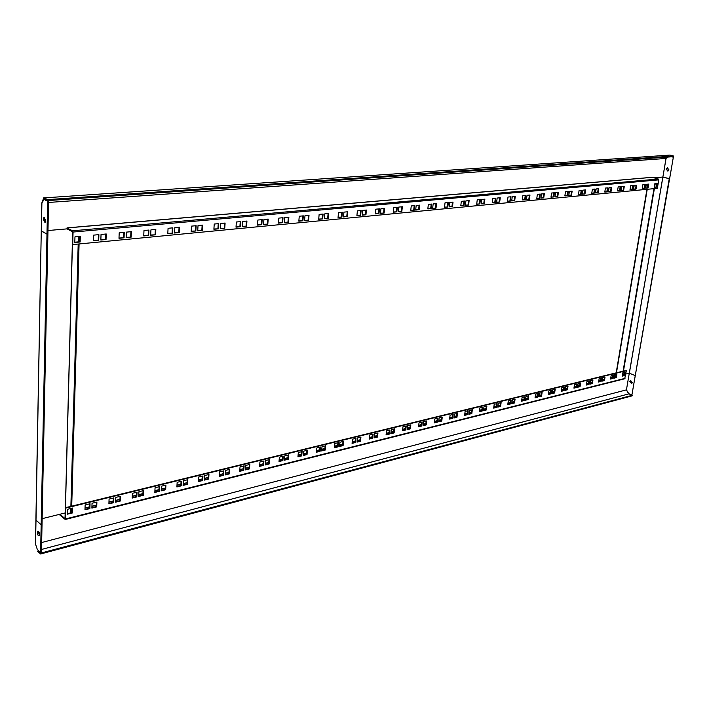 <?xml version="1.0" encoding="UTF-8"?>
<svg xmlns="http://www.w3.org/2000/svg" width="709" height="709" viewBox="0 0 709 709"><rect width="100%" height="100%" fill="white"/><g stroke="black" fill="none" stroke-linecap="round" stroke-linejoin="round"><path stroke-width="1.06" d="M622.848 374.769L624.31 374.405L622.848 374.769M41.663 542.527L626.437 389.87L629.291 373.173L625.746 374.051L629.353 373.182L635.246 375.628L629.353 373.182L662.888 177.046L653.902 177.817L662.835 177.037L626.437 389.861L628.874 393.867L632.215 395.303L40.599 553.171L40.581 553.986L632.118 395.87L632.215 395.303M614.145 376.949L615.749 376.204M616.218 374.281L615.97 376.576M623.025 371.498L653.982 188.647M622.626 376.045L623.22 372.562M623.415 371.401L654.38 188.612M654.593 187.336L655.249 183.498M672.07 156.76L673.364 157.097L631.896 395.028L628.236 393.451L626.49 389.932M673.364 157.097L669.624 178.73L662.888 177.046L669.234 178.765L631.896 395.028M39.544 534.489C39.341 532.282 38.756 531.165 37.781 531.138L37.302 532.486C37.497 534.692 38.082 535.809 39.066 535.836L39.544 534.489M39.332 535.525L38.366 531.227M632.331 382.585L630.487 380.503L629.769 381.504L631.613 383.578L632.331 382.585M630.824 380.432L630.15 381.407L631.666 383.56M65.175 512.953L42.141 518.66L59.893 514.264L65.015 518.616L65.308 507.733L65.255 519.484L624.611 378.81M59.893 515.089L65.255 519.484M59.893 514.264L59.928 515.115M623.468 371.064L626.322 370.683L624.718 378.783M108.902 503.86L113.662 502.681L113.848 497.886L109.08 499.056L108.902 503.86M115.611 502.194L120.344 501.015L120.539 496.238L115.806 497.408L115.611 502.194M91.878 508.096L96.734 506.891L96.903 502.052L92.046 503.248L91.878 508.096M84.974 509.815L89.875 508.601L90.034 503.744L85.133 504.95L84.974 509.815M624.638 375.548L625.232 372.065L622.883 372.642L622.289 376.133L624.638 375.548L622.688 375.708M67.479 514.167L72.478 512.926L72.61 508.034L67.612 509.257L67.479 514.167M626.322 370.683L65.742 508.087M138.929 491.718L138.707 496.451L143.315 495.299L143.537 490.584L138.929 491.718M161.439 486.179L161.191 490.85L165.676 489.742L165.924 485.071L161.439 486.179M183.356 480.782L183.09 485.408L187.451 484.318L187.717 479.709L183.356 480.782M204.706 475.535L204.414 480.099L208.668 479.045L208.96 474.481L204.706 475.535M225.506 470.413L225.196 474.933L229.335 473.896L229.654 469.393L225.506 470.413M245.784 465.423L245.456 469.89L249.488 468.888L249.825 464.43L245.784 465.423M265.556 460.558L265.201 464.971L269.145 463.996L269.5 459.592L265.556 460.558M284.841 455.816L284.469 460.185L288.315 459.228L288.687 454.868L284.841 455.816M303.656 451.19L303.266 455.506L307.024 454.575L307.405 450.259L303.656 451.19M322.019 446.67L321.611 450.942L325.28 450.029L325.679 445.766L322.019 446.67M339.939 442.256L339.522 446.484L343.103 445.598L343.519 441.379L339.939 442.256M357.442 437.949L357.017 442.132L360.509 441.264L360.943 437.09L357.442 437.949M374.547 433.748L374.104 437.878L377.516 437.036L377.959 432.907L374.547 433.748M391.253 429.636L390.801 433.731L394.133 432.898L394.585 428.812L391.253 429.636M407.578 425.613L407.117 429.672L410.369 428.856L410.839 424.815L407.578 425.613M423.539 421.687L423.06 425.701L426.251 424.904L426.729 420.907L423.539 421.687M439.146 417.849L438.658 421.82L441.778 421.049L442.265 417.087L439.146 417.849M454.416 414.091L453.911 418.026L456.959 417.264L457.465 413.347L454.416 414.091M469.349 410.422L468.835 414.313L471.822 413.569L472.336 409.687L469.349 410.422M483.963 406.824L483.441 410.679L486.365 409.953L486.879 406.106L483.963 406.824M498.267 403.306L497.736 407.117L500.598 406.408L501.121 402.606L498.267 403.306M512.27 399.858L511.73 403.643L514.53 402.942L515.071 399.167L512.27 399.858M525.981 396.491L525.431 400.231L528.178 399.548L528.719 395.808L525.981 396.491M539.407 393.185L538.858 396.889L541.543 396.225L542.093 392.52L539.407 393.185M552.559 389.95L552.01 393.619L554.633 392.963L555.191 389.294L552.559 389.95M565.454 386.777L564.887 390.411L567.466 389.773L568.033 386.139L565.454 386.777M578.083 383.666L577.516 387.274L580.042 386.644L580.618 383.046L578.083 383.666M590.473 380.618L589.897 384.189L592.37 383.578L592.946 380.006L590.473 380.618M602.615 377.631L602.03 381.176L604.458 380.573L605.043 377.037L602.615 377.631M614.517 374.707L613.932 378.216L616.307 377.622L616.901 374.122L614.517 374.707M132.388 493.322L132.175 498.072L136.81 496.92L137.023 492.179L132.388 493.322M155.067 487.748L154.828 492.436L159.348 491.31L159.587 486.631L155.067 487.748M177.153 482.315L176.887 486.95L181.282 485.851L181.548 481.225L177.153 482.315M198.662 477.015L198.378 481.606L202.659 480.534L202.942 475.961L198.662 477.015M219.613 471.866L219.311 476.395L223.486 475.358L223.796 470.838L219.613 471.866M240.041 466.841L239.713 471.317L243.79 470.306L244.118 465.84L240.041 466.841M259.955 461.94L259.609 466.362L263.58 465.379L263.925 460.956L259.955 461.94M279.373 457.163L279.018 461.541L282.882 460.575L283.254 456.206L279.373 457.163M298.321 452.502L297.948 456.826L301.724 455.887L302.105 451.571L298.321 452.502M316.817 447.946L316.418 452.236L320.105 451.314L320.503 447.042L316.817 447.946M334.861 443.506L334.453 447.742L338.051 446.847L338.468 442.62L334.861 443.506M352.488 439.172L352.063 443.364L355.581 442.487L356.007 438.304L352.488 439.172M369.699 434.936L369.265 439.084L372.695 438.233L373.138 434.094L369.699 434.936M386.52 430.797L386.068 434.901L389.418 434.068L389.879 429.973L386.52 430.797M402.951 426.756L402.49 430.815L405.77 430L406.23 425.949L402.951 426.756M419.019 422.803L418.54 426.827L421.749 426.029L422.227 422.015L419.019 422.803M434.723 418.939L434.236 422.918L437.373 422.139L437.861 418.168L434.723 418.939M450.091 415.155L449.586 419.099L452.661 418.337L453.157 414.402L450.091 415.155M465.113 411.459L464.608 415.368L467.612 414.614L468.117 410.724L465.113 411.459M479.816 407.843L479.302 411.707L482.235 410.981L482.758 407.117L479.816 407.843M494.208 404.307L493.686 408.127L496.557 407.418L497.089 403.598L494.208 404.307M508.3 400.833L507.759 404.626L510.577 403.926L511.109 400.142L508.3 400.833M522.09 397.448L521.549 401.197L524.306 400.514L524.846 396.765L522.09 397.448M535.596 394.115L535.047 397.838L537.75 397.164L538.299 393.451L535.596 394.115M548.828 390.863L548.279 394.55L550.92 393.885L551.478 390.216L548.828 390.863M561.794 387.672L561.236 391.324L563.823 390.677L564.391 387.034L561.794 387.672M574.503 384.544L573.936 388.16L576.479 387.531L577.046 383.923L574.503 384.544M586.955 381.486L586.378 385.067L588.869 384.446L589.445 380.875L586.955 381.486M599.167 378.482L598.582 382.027L601.028 381.424L601.613 377.879L599.167 378.482M611.14 375.531L610.555 379.049L612.948 378.455L613.533 374.946L611.14 375.531M113.387 498.002L113.218 502.326L108.92 503.399M120.078 496.353L119.901 500.669L115.629 501.733M96.451 502.167L96.3 506.536L91.895 507.626M89.582 503.86L89.44 508.238L84.991 509.346M624.691 372.198L624.15 375.345M72.167 508.14L72.043 512.563L71.538 512.687M70.705 512.891L67.488 513.697M623.078 371.161L71.724 506.155M70.891 506.359L65.308 507.733M143.067 490.699L142.863 494.962L138.734 495.99M165.445 485.195L165.224 489.405L161.218 490.398M187.238 479.825L186.99 483.99L183.117 484.956M208.464 474.605L208.207 478.726L204.44 479.656M229.158 469.518L228.874 473.585L225.223 474.489M249.329 464.555L249.027 468.578L245.482 469.455M268.995 459.716L268.676 463.695L265.237 464.546M288.173 454.992L287.845 458.927L284.504 459.76M306.891 450.392L306.545 454.283L303.31 455.089M325.165 445.89L324.802 449.745L321.656 450.525M342.996 441.503L342.624 445.314L339.567 446.076M360.42 437.223L360.03 440.989L357.061 441.725M377.436 433.031L377.028 436.762L374.148 437.48M394.062 428.945L393.646 432.632L390.845 433.332M410.307 424.948L409.891 428.599L407.161 429.273M426.198 421.04L425.763 424.656L423.105 425.311M441.734 417.211L441.29 420.791L438.703 421.438M456.933 413.471L456.472 417.016L453.964 417.645M471.795 409.82L471.334 413.329L468.888 413.932M486.347 406.239L485.878 409.713L483.494 410.307M500.581 402.739L500.111 406.177L497.789 406.753M514.53 399.3L514.043 402.712L511.783 403.27M528.178 395.941L527.691 399.318L525.484 399.867M541.552 392.653L541.056 396.003L538.911 396.535M554.651 389.436L554.146 392.742L552.063 393.265M567.492 386.272L566.978 389.551L564.94 390.065M580.068 383.179L579.554 386.432L577.569 386.919M592.405 380.139L591.882 383.365L589.95 383.844M604.502 377.17L603.971 380.361L602.083 380.83M616.36 374.255L615.829 377.418L613.985 377.87M136.562 492.294L136.367 496.575L132.193 497.612M159.108 486.746L158.896 490.974L154.854 491.984M181.07 481.349L180.83 485.523L176.913 486.498M202.455 476.085L202.198 480.215L198.405 481.154M223.3 470.953L223.025 475.039L219.338 475.952M243.612 465.955L243.32 469.996L239.748 470.882M263.42 461.08L263.11 465.077L259.645 465.937M282.74 456.33L282.412 460.283L279.054 461.116M301.591 451.695L301.245 455.595L297.984 456.41M319.989 447.166L319.626 451.03L316.453 451.819M337.945 442.753L337.573 446.573L334.488 447.335M355.484 438.437L355.094 442.212L352.107 442.957M372.615 434.218L372.216 437.958L369.3 438.685M389.347 430.106L388.94 433.802L386.113 434.511M405.708 426.082L405.282 429.743L402.535 430.425M421.695 422.147L421.261 425.772L418.585 426.437M437.329 418.301L436.886 421.89L434.289 422.537M452.626 414.535L452.174 418.088L449.639 418.718M467.577 410.857L467.125 414.375L464.661 414.987M482.217 407.25L481.748 410.741L479.355 411.335M496.548 403.731L496.07 407.179L493.739 407.755M510.577 400.275L510.09 403.696L507.812 404.263M524.306 396.898L523.818 400.284L521.602 400.833M537.759 393.592L537.262 396.943L535.1 397.474M550.937 390.349L550.432 393.663L548.332 394.186M563.85 387.167L563.336 390.464L561.289 390.969M576.506 384.056L575.992 387.318L573.989 387.814M588.904 381.008L588.39 384.234L586.44 384.721M601.064 378.012L600.541 381.212L598.644 381.69M612.993 375.079L612.461 378.252L610.609 378.712M35.556 543.768L36.008 519.803M35.556 544.237L37.4 549.688L40.608 552.63L41.459 552.408L48.566 201.179L44.091 199.486L42.026 202.668M40.608 552.63L41.166 524.784L42.026 524.563L41.166 524.784L35.893 520.016L35.45 543.998M36.443 546.852L35.937 545.372M37.648 551.292L40.581 553.986M38.126 550.361L40.599 553.171M120.344 501.015L119.901 500.669M143.315 495.299L142.863 494.962M165.676 489.742L165.224 489.405M187.451 484.318L186.99 483.99M208.668 479.045L208.207 478.726M229.335 473.896L228.874 473.585M249.488 468.888L249.027 468.578M269.145 463.996L268.676 463.695M288.315 459.228L287.845 458.927M307.024 454.575L306.545 454.283M325.28 450.029L324.802 449.745M343.103 445.598L342.624 445.314M360.509 441.264L360.03 440.989M377.516 437.036L377.028 436.762M394.133 432.898L393.646 432.632M410.369 428.856L409.891 428.599M426.251 424.904L425.763 424.656M441.778 421.049L441.29 420.791M456.959 417.264L456.472 417.016M471.822 413.569L471.334 413.329M486.365 409.953L485.878 409.713M500.598 406.408L500.111 406.177M514.53 402.942L514.043 402.712M528.178 399.548L527.691 399.318M541.543 396.225L541.056 396.003M554.633 392.963L554.146 392.742M567.466 389.773L566.978 389.551M580.042 386.644L579.554 386.432M592.37 383.578L591.882 383.365M604.458 380.573L603.971 380.361M616.307 377.622L615.829 377.418M113.662 502.681L113.218 502.326M136.81 496.92L136.367 496.575M159.348 491.31L158.896 490.974M181.282 485.851L180.83 485.523M202.659 480.534L202.198 480.215M223.486 475.358L223.025 475.039M243.79 470.306L243.32 469.996M263.58 465.379L263.11 465.077M282.882 460.575L282.412 460.283M301.724 455.887L301.245 455.595M320.105 451.314L319.626 451.03M338.051 446.847L337.573 446.573M355.581 442.487L355.094 442.212M372.695 438.233L372.216 437.958M389.418 434.068L388.94 433.802M405.77 430L405.282 429.743M421.749 426.029L421.261 425.772M437.373 422.139L436.886 421.89M452.661 418.337L452.174 418.088M467.612 414.614L467.125 414.375M482.235 410.981L481.748 410.741M496.557 407.418L496.07 407.179M510.577 403.926L510.09 403.696M524.306 400.514L523.818 400.284M537.75 397.164L537.262 396.943M550.92 393.885L550.432 393.663M563.823 390.677L563.336 390.464M576.479 387.531L575.992 387.318M588.869 384.446L588.39 384.234M601.028 381.424L600.541 381.212M612.948 378.455L612.461 378.252M67.027 228.874L47.973 230.531L67.018 228.874L72.557 231.737L72.256 244.321L72.726 244.57L657.34 188.328L658.785 179.864L658.342 179.031L652.165 177.294L67.045 227.873L67.018 228.874M79.293 236.452L79.133 242.088M79.08 243.958L71.706 506.625M71.662 508.264L71.529 513.165M78.407 236.531L78.247 242.168M78.194 244.047L70.873 506.829M70.829 508.468L70.696 513.369M41.379 230.886L46.98 234.121L41.37 231.125L41.902 202.854M35.893 520.016L41.264 231.001L35.999 520.211L41.166 524.784L46.98 234.121L47.902 234.041L46.98 234.121L47.636 201.241L48.566 201.179M667.878 171.17L666.584 169.079L667.674 167.749L666.194 169.114L667.878 171.17L668.959 169.85L667.284 167.785M45.208 222.254L44.18 219.152L44.676 217.388M45.704 220.499L44.933 222.458L43.258 219.223L44.029 217.255L45.704 220.499M72.726 244.57L73.054 232.056L72.584 230.788L67.071 227.952L652.191 177.347M636.673 185.209L634.192 185.439L633.545 189.338L636.035 189.099L636.673 185.209M633.164 185.528L630.664 185.758L630.026 189.675L632.525 189.436L633.164 185.528M645.358 184.411L642.903 184.632L642.265 188.505L644.711 188.275L645.358 184.411M648.797 184.092L646.36 184.313L645.713 188.177L648.15 187.947L648.797 184.092M74.968 236.85L74.808 242.496L80.144 241.991L80.303 236.354L74.968 236.85M657.296 183.312L654.903 183.534L654.247 187.371L656.649 187.141L657.296 183.312M620.083 190.615L620.721 186.671L618.168 186.91L617.539 190.863L620.083 190.615L617.566 190.659M607.391 191.829L608.021 187.841L605.415 188.08L604.786 192.077L607.391 191.829L604.812 191.864M594.417 193.061L595.046 189.037L592.378 189.276L591.758 193.309L594.417 193.061L591.793 193.105M581.176 194.319L581.788 190.251L579.076 190.499L578.455 194.576L581.176 194.319L578.491 194.372M567.643 195.604L568.246 191.501L565.472 191.749L564.86 195.87L567.643 195.604L564.896 195.657M553.809 196.925L554.411 192.768L551.575 193.034L550.973 197.191L553.809 196.925L551.008 196.978M539.673 198.272L540.267 194.071L537.369 194.337L536.775 198.547L539.673 198.272L536.81 198.325M525.227 199.646L525.812 195.4L522.843 195.675L522.258 199.929L525.227 199.646L522.285 199.708M510.445 201.046L511.021 196.756L507.99 197.04L507.414 201.338L510.445 201.046L507.44 201.117M495.325 202.49L495.892 198.148L492.79 198.431L492.223 202.783L495.325 202.49L492.259 202.561M479.86 203.962L480.418 199.575L477.237 199.867L476.687 204.263L479.86 203.962L476.714 204.032M464.032 205.468L464.581 201.028L461.329 201.329L460.779 205.778L464.032 205.468L460.806 205.548M447.822 207.01L448.363 202.517L445.03 202.827L444.499 207.32L447.822 207.01L444.525 207.09M431.232 208.588L431.754 204.05L428.342 204.36L427.819 208.907L431.232 208.588L427.855 208.676M414.233 210.201L414.747 205.61L411.247 205.929L410.741 210.538L414.233 210.201L410.768 210.298M396.818 211.858L397.315 207.214L393.734 207.542L393.238 212.204L396.818 211.858L393.265 211.956M378.969 213.56L379.457 208.854L375.779 209.19L375.3 213.905L378.969 213.56L375.327 213.666M360.677 215.297L361.138 210.538L357.371 210.883L356.911 215.66L360.677 215.297L356.937 215.412M341.906 217.087L342.358 212.266L338.494 212.62L338.051 217.45L341.906 217.087L338.078 217.202M322.657 218.913L323.091 214.038L319.13 214.402L318.704 219.294L322.657 218.913L318.722 219.037M302.903 220.791L303.319 215.855L299.251 216.227L298.844 221.181L302.903 220.791L298.861 220.924M282.625 222.723L283.015 217.716L278.841 218.106L278.451 223.122L282.625 222.723L278.477 222.865M261.798 224.709L262.17 219.639L257.881 220.029L257.518 225.116L261.798 224.709L257.535 224.85M240.413 226.738L240.759 221.607L236.354 222.006L236.008 227.155L240.413 226.738L236.026 226.898M218.425 228.83L218.753 223.627L214.224 224.044L213.896 229.264L218.425 228.83L213.914 228.989M195.826 230.983L196.127 225.71L191.465 226.136L191.173 231.426L195.826 230.983L191.191 231.152M172.579 233.19L172.854 227.846L168.068 228.289L167.794 233.651L172.579 233.19L167.811 233.376M148.668 235.468L148.917 230.044L143.989 230.505L143.741 235.937L148.668 235.468L143.759 235.654M124.057 237.807L124.27 232.313L119.201 232.782L118.988 238.295L124.057 237.807L118.997 238.011M98.719 240.218L98.897 234.644L93.668 235.131L93.491 240.714L98.719 240.218L93.499 240.431M623.663 190.278L624.301 186.343L621.766 186.582L621.128 190.517L623.663 190.278L621.164 190.313M611.043 191.474L611.672 187.504L609.084 187.743L608.455 191.722L611.043 191.474L608.49 191.519M598.157 192.706L598.777 188.691L596.136 188.931L595.507 192.954L598.157 192.706L595.542 192.751M584.987 193.956L585.607 189.906L582.904 190.154L582.284 194.213L584.987 193.956L582.319 194M571.534 195.241L572.145 191.138L569.389 191.395L568.778 195.498L571.534 195.241L568.813 195.285M557.797 196.544L558.4 192.405L555.572 192.662L554.97 196.81L557.797 196.544L555.005 196.597M543.75 197.882L544.344 193.699L541.463 193.965L540.861 198.157L543.75 197.882L540.896 197.935M529.384 199.247L529.977 195.019L527.026 195.285L526.441 199.53L529.384 199.247L526.468 199.309M514.699 200.647L515.283 196.366L512.261 196.641L511.685 200.931L514.699 200.647L511.721 200.709M499.685 202.074L500.253 197.749L497.169 198.033L496.601 202.366L499.685 202.074L496.628 202.145M484.318 203.536L484.876 199.167L481.721 199.451L481.163 203.838L484.318 203.536L481.189 203.607M468.596 205.034L469.136 200.612L465.91 200.904L465.361 205.335L468.596 205.034L465.388 205.114M452.493 206.558L453.033 202.092L449.728 202.393L449.187 206.877L452.493 206.558L449.214 206.647M436.017 208.127L436.54 203.607L433.155 203.917L432.632 208.455L436.017 208.127L432.658 208.216M419.134 209.74L419.648 205.158L416.174 205.477L415.669 210.068L419.134 209.74L415.696 209.829M401.843 211.379L402.34 206.753L398.786 207.081L398.29 211.716L401.843 211.379L398.316 211.477M384.118 213.072L384.606 208.384L380.955 208.712L380.476 213.418L384.118 213.072L380.503 213.17M365.95 214.8L366.42 210.05L362.68 210.396L362.219 215.155L365.95 214.8L362.237 214.907M347.321 216.573L347.773 211.769L343.936 212.115L343.493 216.936L347.321 216.573L343.511 216.688M328.214 218.39L328.648 213.524L324.713 213.888L324.279 218.762L328.214 218.39L324.305 218.514M308.601 220.251L309.018 215.332L304.985 215.704L304.569 220.632L308.601 220.251L304.586 220.384M288.474 222.165L288.873 217.184L284.726 217.566L284.336 222.564L288.474 222.165L284.353 222.307M267.807 224.133L268.188 219.081L263.925 219.471L263.553 224.54L267.807 224.133L263.571 224.274M246.581 226.153L246.936 221.04L242.567 221.438L242.212 226.57L246.581 226.153L242.23 226.304M224.771 228.227L225.099 223.043L220.605 223.459L220.277 228.653L224.771 228.227L220.295 228.387M202.349 230.363L202.659 225.107L198.033 225.533L197.731 230.797L202.349 230.363L197.749 230.531M179.288 232.552L179.572 227.226L174.822 227.669L174.547 233.004L179.288 232.552L174.556 232.729M155.572 234.812L155.829 229.415L150.937 229.867L150.689 235.273L155.572 234.812L150.698 234.998M131.165 237.134L131.387 231.657L126.353 232.127L126.131 237.612L131.165 237.134L126.149 237.329M106.031 239.527L106.226 233.97L101.041 234.449L100.855 240.014L106.031 239.527L100.864 239.731M636.124 185.262L635.512 188.948L633.58 189.135M632.614 185.581L632.003 189.285L630.062 189.471M644.8 184.464L644.189 188.124L642.292 188.31M648.239 184.145L647.627 187.805L645.748 187.982M79.833 236.398L79.683 241.742L79.142 241.796M78.256 241.875L74.817 242.203M656.747 183.365L656.126 186.99L654.629 187.141M620.171 186.724L619.569 190.464M607.462 187.894L606.869 191.669M594.488 189.09L593.894 192.901M581.238 190.304L580.653 194.16M567.696 191.545L567.12 195.445M553.853 192.821L553.286 196.765M539.717 194.124L539.15 198.103M525.254 195.454L524.695 199.477M510.462 196.81L509.922 200.877M495.343 198.201L494.802 202.313M479.86 199.628L479.337 203.784M464.023 201.081L463.509 205.291M447.804 202.57L447.299 206.824M431.205 204.095L430.709 208.402M414.198 205.663L413.71 210.015M396.765 207.258L396.296 211.672M378.907 208.907L378.455 213.365M360.597 210.591L360.154 215.102M341.818 212.31L341.392 216.883M322.551 214.083L322.143 218.718M302.787 215.899L302.388 220.588M282.492 217.769L282.12 222.52M261.648 219.684L261.293 224.496M240.236 221.651L239.908 226.525M218.239 223.672L217.929 228.608M195.613 225.754L195.329 230.762M172.349 227.89L172.092 232.969M148.42 230.097L148.19 235.237M123.783 232.357L123.579 237.577M98.418 234.688L98.241 239.979M623.752 186.396L623.149 190.127M611.123 187.557L610.52 191.324M598.219 188.745L597.634 192.547M585.049 189.95L584.464 193.796M571.596 191.191L571.011 195.081M557.841 192.458L557.265 196.384M543.785 193.743L543.218 197.714M529.419 195.064L528.861 199.078M514.725 196.42L514.176 200.479M499.694 197.802L499.154 201.905M484.318 199.211L483.795 203.359M468.587 200.656L468.064 204.857M452.484 202.145L451.97 206.381M435.991 203.66L435.494 207.95M419.099 205.211L418.611 209.554M401.79 206.798L401.321 211.193M384.056 208.428L383.596 212.877M365.879 210.103L365.427 214.605M347.233 211.814L346.798 216.369M328.107 213.577L327.691 218.186M308.486 215.376L308.087 220.047M288.341 217.229L287.96 221.961M267.656 219.134L267.302 223.92M246.413 221.084L246.076 225.941M224.585 223.096L224.266 228.014M202.145 225.152L201.852 230.141M179.067 227.279L178.801 232.33M155.324 229.459L155.085 234.582M130.899 231.701L130.686 236.895M105.738 234.014L105.561 239.287M666.584 157.15L666.008 158.453L667.754 157.07M666.079 158.391L662.888 177.046L666.008 158.453L48.54 202.464M671.68 156.786L672.974 157.123M47.636 201.241L44.091 199.486M42.363 202.145L43.533 197.926L669.89 155.094L44.162 197.882M42.806 201.471L43.701 198.91L47.654 200.594L673.444 156.671L673.55 156.024L47.671 199.619L47.654 200.594M47.671 199.619L44.437 198.015L44.41 198.99M669.89 155.094L673.55 156.024M656.649 187.141L656.126 186.99M80.144 241.991L79.683 241.742M648.15 187.947L647.627 187.805M644.711 188.275L644.189 188.124M632.525 189.436L632.003 189.285M636.035 189.099L635.512 188.948M616.467 372.783L647.237 189.294M647.485 187.814L648.097 184.154M59.919 514.282L65.175 512.988M71.574 511.393L72.079 511.269M85.036 508.061L89.476 506.962M91.94 506.35L96.344 505.26M108.964 502.132L113.272 501.068M115.682 500.465L119.954 499.411M132.255 496.362L136.42 495.325M138.787 494.74L142.926 493.721M154.917 490.743L158.958 489.742M161.28 489.166L165.286 488.173M176.984 485.275L180.901 484.309M183.179 483.742L187.061 482.776M198.476 479.949L202.278 479.009M204.52 478.451L208.278 477.52M219.418 474.764L223.105 473.851M225.302 473.302L228.954 472.398M239.837 469.704L243.409 468.817M245.571 468.277L249.116 467.399M259.733 464.767L263.199 463.908M265.334 463.385L268.764 462.534M279.142 459.964L282.51 459.131M284.601 458.608L287.943 457.784M298.081 455.267L301.352 454.46M303.408 453.946L306.642 453.148M316.56 450.685L319.732 449.905M321.762 449.4L324.908 448.62M334.604 446.218L337.679 445.456M339.673 444.96L342.731 444.206M352.213 441.858L355.209 441.113M357.168 440.626L360.145 439.89M369.416 437.595L372.331 436.868M374.263 436.389L377.153 435.672M386.228 433.429L389.055 432.72M390.96 432.251L393.77 431.559M402.659 429.353L405.406 428.67M407.285 428.209L410.015 427.536M418.718 425.373L421.385 424.709M423.238 424.257L425.887 423.601M434.413 421.483L437.019 420.836M438.836 420.393L441.415 419.746M449.772 417.681L452.307 417.052M454.097 416.608L456.605 415.988M464.794 413.959L467.258 413.347M469.021 412.913L471.467 412.301M479.488 410.316L481.89 409.722M483.627 409.288L486.011 408.703M493.872 406.753L496.211 406.168M497.931 405.743L500.244 405.167M507.954 403.261L510.232 402.694M511.925 402.278L514.185 401.719M521.744 399.841L523.96 399.291M525.635 398.883L527.833 398.334M535.251 396.499L537.404 395.959M539.053 395.551L541.197 395.019M548.474 393.22L550.583 392.697M552.205 392.299L554.296 391.776M561.439 390.012L563.487 389.498M565.091 389.099L567.129 388.594M574.139 386.857L576.142 386.361M577.72 385.971L579.705 385.483M586.591 383.773L588.541 383.294M590.101 382.904L592.033 382.426M598.795 380.751L600.691 380.281M602.242 379.9L604.121 379.43M610.768 377.782L612.62 377.33M625.01 378.376L65.458 518.944M41.521 549.457L628.874 393.867M72.327 244.357L65.379 507.715M65.458 507.688L72.415 244.41M72.584 230.788L658.342 179.031M73.054 232.056L658.785 179.864M647.804 184.18L647.184 187.841M646.936 189.33L616.183 372.854M615.926 374.352L615.598 376.311M615.722 376.47L614.154 376.86M612.629 377.232L610.777 377.693M604.139 379.342L602.251 379.802M600.709 380.184L598.813 380.662M592.05 382.328L590.118 382.816M588.55 383.197L586.6 383.684M579.723 385.386L577.738 385.882M576.151 386.272L574.157 386.768M567.147 388.505L565.108 389.011M563.504 389.401L561.448 389.915M554.314 391.678L552.222 392.201M550.592 392.6L548.491 393.123M541.215 394.931L539.07 395.454M537.422 395.861L535.26 396.402M527.842 398.236L525.644 398.786M523.978 399.194L521.762 399.743M514.193 401.622L511.942 402.18M510.25 402.597L507.972 403.164M500.262 405.069L497.94 405.645M496.22 406.071L493.889 406.647M486.028 408.597L483.644 409.19M481.898 409.616L479.506 410.219M471.485 412.204L469.039 412.806M467.266 413.241L464.803 413.852M456.623 415.882L454.106 416.502M452.315 416.945L449.781 417.574M441.432 419.648L438.844 420.286M437.028 420.738L434.431 421.376M425.905 423.495L423.246 424.15M421.403 424.611L418.727 425.267M410.024 427.43L407.294 428.103M405.415 428.564L402.668 429.246M393.779 431.453L390.969 432.144M389.073 432.614L386.237 433.314M377.161 435.565L374.272 436.283M372.34 436.762L369.433 437.48M360.154 439.784L357.185 440.519M355.218 441.007L352.222 441.742M342.739 444.091L339.691 444.853M337.697 445.341L334.613 446.112M324.917 448.513L321.771 449.293M319.741 449.79L316.568 450.578M306.66 453.033L303.417 453.84M301.36 454.345L298.09 455.151M287.951 457.668L284.61 458.493M282.519 459.015L279.151 459.849M268.773 462.419L265.343 463.269M263.207 463.792L259.742 464.652M249.125 467.284L245.58 468.162M243.417 468.702L239.846 469.588M228.963 472.283L225.311 473.187M223.113 473.727L219.427 474.64M208.286 477.405L204.529 478.336M202.287 478.894L198.485 479.833M187.07 482.661L183.188 483.618M180.91 484.185L176.993 485.16M165.294 488.058L161.289 489.042M158.967 489.618L154.925 490.619M142.926 493.597L138.796 494.616M136.429 495.201L132.255 496.238M119.954 499.287L115.691 500.341M113.28 500.944L108.973 502.007M96.344 505.136L91.94 506.226M89.485 506.838L85.036 507.936M72.079 511.145L71.582 511.269M41.264 231.001L41.787 202.765M43.701 198.91L44.197 198.875"/></g></svg>
